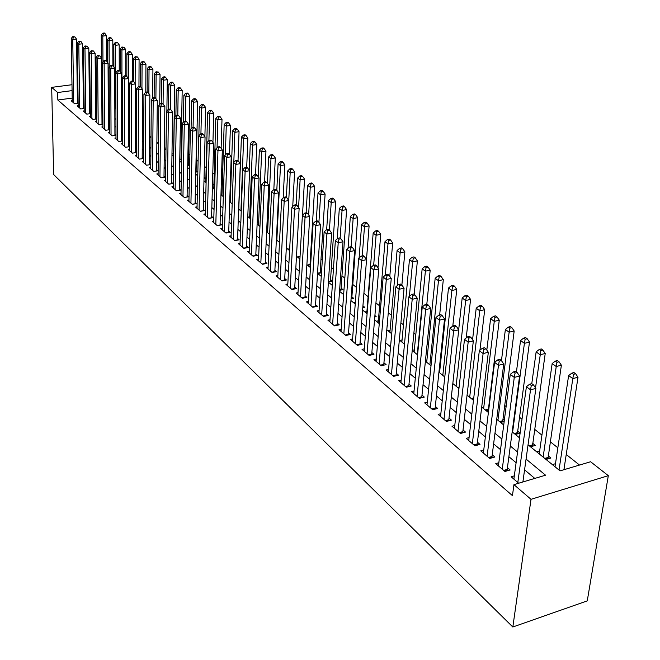 <?xml version="1.0" encoding="UTF-8"?>
<svg xmlns="http://www.w3.org/2000/svg" width="660" height="660" viewBox="0 0 660 660"><rect width="100%" height="100%" fill="white"/><g stroke="black" fill="none" stroke-linecap="round" stroke-linejoin="round"><path stroke-width="0.99" d="M528.049 444.807L560.059 470.869L590.609 461.744L608.314 475.67L587.26 600.88L512.828 627L53.65 174.554L51.686 87.368L57.684 92.524L57.841 100.023L512.449 495.635L513.942 484.646L545.556 475.2L526.069 459.071M579.521 465.061L566.231 454.476M557.848 447.802L550.201 441.705M541.926 435.121L534.592 429.281M522.002 419.248L519.387 417.169M506.105 406.593L504.587 405.38M490.644 394.276L490.157 393.888M441.416 355.08L440.797 354.577M428.456 344.751L427.16 343.72M415.808 334.678L413.87 333.135M403.458 324.844L400.917 322.822M391.397 315.233L388.278 312.749M379.615 305.852L375.944 302.932M368.099 296.686L363.908 293.345M356.483 287.43L352.77 284.476M344.825 278.149L341.938 275.847M333.432 269.074L331.345 267.407M322.311 260.213L320.983 259.157M311.438 251.559L310.835 251.08M230.794 187.333L230.216 186.871M222.42 180.667L221.413 179.858M214.22 174.133L212.792 172.994M206.167 167.714L204.344 166.262M198.091 161.287L196.35 159.901M189.874 154.737L188.694 153.805M181.813 148.327L181.178 147.815M514.33 475.852L511.154 476.792L518.678 483.227M498.836 462.751L495.759 463.642L504.941 471.487L510.13 469.969L507.424 467.676M483.755 449.996L480.785 450.838L489.72 458.477L494.86 457.001L492.236 454.773M469.07 437.58L466.199 438.372L474.903 445.813L480.002 444.386L477.444 442.208M454.773 425.477L451.993 426.236L460.474 433.48L465.531 432.094L463.039 429.973M440.847 413.688L438.157 414.406L446.416 421.468L451.432 420.115L449.006 418.052M427.276 402.196L424.669 402.88L432.721 409.761L437.695 408.449L435.328 406.436M414.043 390.992L411.51 391.636L419.364 398.351L424.306 397.072L421.996 395.109M401.14 380.061L398.689 380.68L406.346 387.222L411.246 385.984L408.994 384.07M388.558 369.402L386.174 369.988L393.649 376.365L398.508 375.161L396.313 373.296M376.282 358.99L373.964 359.551L381.257 365.78L386.084 364.609L383.938 362.786M364.295 348.835L362.043 349.363L369.163 355.443L373.956 354.304L371.861 352.522M352.597 338.91L350.411 339.413L357.357 345.353L362.109 344.248L360.063 342.507M341.171 329.216L339.042 329.703L345.832 335.503L350.542 334.422L348.546 332.722M330 319.753L327.938 320.207L334.57 325.883L339.248 324.827L337.301 323.169M319.093 310.497L317.08 310.934L323.565 316.478L328.21 315.447L326.304 313.83M308.435 301.447L306.479 301.867L312.815 307.288L317.419 306.281L315.554 304.705M298.015 292.603L296.101 293.007L302.296 298.303L306.867 297.322L305.052 295.779M287.818 283.948L285.962 284.336L292.017 289.517L296.554 288.56L294.772 287.05M277.852 275.484L276.037 275.855L281.968 280.921L286.465 279.997L284.724 278.512M268.092 267.201L266.326 267.556L272.126 272.514L276.598 271.606L274.89 270.163M258.547 259.099L256.822 259.438L262.498 264.289L266.937 263.406L265.271 261.987M249.208 251.163L247.525 251.485L253.077 256.237L257.483 255.379L255.849 253.984M240.059 243.391L238.417 243.705L243.853 248.358L248.226 247.516L246.625 246.155M231.099 235.777L229.499 236.082L234.828 240.636L239.159 239.811L237.6 238.483M222.321 228.327L220.762 228.616L225.976 233.071L230.282 232.27L228.748 230.967M213.724 221.017L212.198 221.298L217.313 225.671L221.587 224.887L220.085 223.608M205.301 213.857L203.808 214.129L208.824 218.41L213.064 217.643L211.588 216.398M197.043 206.844L195.583 207.1L200.5 211.299L204.715 210.548L203.263 209.327M188.95 199.963L187.523 200.211L192.34 204.328L196.523 203.593L195.104 202.389M181.013 193.215L179.619 193.454L184.346 197.488L188.496 196.779L187.11 195.599M173.233 186.599L171.864 186.829L176.5 190.789L180.625 190.088L179.264 188.933M165.602 180.106L164.257 180.328L168.803 184.214L172.904 183.529L171.567 182.399M158.111 173.737L156.799 173.951L161.263 177.763L165.322 177.094L164.01 175.981M150.761 167.492L149.482 167.698L153.854 171.435L157.888 170.783L156.601 169.686M143.55 161.353L142.296 161.551L146.586 165.223L150.595 164.587L149.333 163.515M136.471 155.331L135.242 155.529L139.458 159.126L143.435 158.507L142.197 157.451M129.517 149.424L128.312 149.606L132.454 153.145L136.405 152.534L135.193 151.503M122.694 143.616L121.514 143.798L125.581 147.271L129.508 146.668L128.312 145.654M115.995 137.915L114.832 138.088L118.825 141.504L122.694 140.918M109.412 132.313L108.273 132.478L112.2 135.836L115.987 135.275M102.944 126.811L101.83 126.976L105.682 130.267L109.395 129.723M96.591 121.407L95.494 121.564L99.281 124.798L102.927 124.27M90.346 116.094L89.273 116.242L92.994 119.419L96.566 118.915M84.208 110.872L83.16 111.012L86.815 114.139L90.321 113.652M78.177 105.732L77.146 105.872L80.743 108.95L84.175 108.471M181.624 158.994L180.988 158.482M189.651 165.495L188.48 164.546M196.078 172.045L197.464 171.814L196.111 170.725M204.039 178.34L205.26 178.134L204.072 177.169M212.471 184.693L213.205 184.569L212.487 183.983M310.72 263.53L310.117 263.051M321.536 272.291L320.215 271.227M328.424 281.886L332.359 281.061L330.528 279.576M339.603 290.342L342.936 289.625L341.072 288.115M351.046 298.98L353.76 298.386L351.846 296.843M362.777 307.799L364.823 307.346L362.934 305.819M374.798 316.816L376.142 316.511L374.905 315.513M387.123 326.024L387.717 325.891L387.173 325.454M488.961 407.88L488.474 407.484M504.331 420.321L502.813 419.1M515.361 434.47L520.121 433.141L517.531 431.013M530.491 446.795L535.318 445.417L532.628 443.239M546.034 459.459L550.894 458.032L548.138 455.804M143.038 131.257L143.723 131.158M149.878 136.826L151.008 136.661M156.874 142.494L158.441 142.255M164.356 148.203L166.015 147.947M171.98 154.019L173.737 153.747M179.759 159.935L181.615 159.637M187.688 165.957L189.651 165.643M189.024 168.704L189.585 168.613M196.705 174.966L197.777 174.785M204.542 181.343L205.821 181.129M212.52 187.844L213.84 187.621M220.968 194.419L222.007 194.238M229.746 201.094L230.34 200.987M278.611 241.667L279.543 241.486M288.09 249.381L289.674 249.076M297.767 257.268L300.036 256.814M307.659 265.32L310.646 264.718M317.757 273.545L321.502 272.778M342.92 294.038L343.695 293.873M353.801 302.899L355.344 302.569M364.93 311.965L366.919 311.528M376.324 321.238L378.361 320.776M387.973 330.734L390.076 330.248M399.902 340.445L402.064 339.933M412.228 350.361L414.34 349.849M425.494 360.36L426.921 360.005M439.106 370.582L439.799 370.409M472.238 399.358L473.632 398.995M486.247 410.759L488.689 410.108M500.618 422.466L504.174 421.484M536.663 451.819L539.657 450.953M552.37 464.615L555.472 463.699M564.943 469.409L564.069 468.699M534.798 478.417L524.576 469.846M516.112 462.742L508.885 456.687M500.528 449.674L493.614 443.883M485.364 436.961L478.747 431.417M470.605 424.586L464.277 419.273M456.233 412.533L450.178 407.451M442.233 400.793L436.441 395.926M428.596 389.35L423.043 384.697M415.297 378.197L409.984 373.75M402.328 367.323L397.246 363.066M389.68 356.722L384.821 352.638M377.338 346.368L372.685 342.466M365.293 336.27L360.847 332.541M353.537 326.411L349.28 322.839M342.053 316.784L337.986 313.368M330.841 307.378L326.947 304.111M319.885 298.188L316.156 295.061M309.169 289.204L305.613 286.217M298.7 280.417L295.3 277.571M288.461 271.837L285.211 269.107M278.446 263.439L275.344 260.832M268.653 255.222L265.691 252.739M259.066 247.178L256.237 244.81M249.678 239.316L246.98 237.047M240.496 231.611L237.922 229.449M231.495 224.062L229.045 222.007M222.684 216.678L220.358 214.714M214.054 209.435L211.835 207.57M205.598 202.339L203.486 200.574M197.307 195.393L195.302 193.71M189.181 188.578L187.275 186.978M181.219 181.896L179.404 180.378M173.407 175.345L171.691 173.91M165.743 168.919L164.117 167.557M158.227 162.616L156.692 161.329M150.851 156.428L149.399 155.215M143.616 150.364L142.238 149.209M136.505 144.408L135.218 143.319M129.533 138.559L128.32 137.536M122.686 132.817L121.547 131.86M115.962 127.174L114.889 126.274M109.354 121.638L108.355 120.796M102.869 116.193L101.937 115.409M96.492 110.847L95.626 110.121M90.23 105.592L89.422 104.915M84.076 100.435L83.325 99.808M78.053 97.309L77.377 97.4M72.204 98.093L57.841 100.023M72.245 100.683L71.23 100.823L74.77 103.843L78.136 103.381M78.136 103.034L77.451 102.457M84.175 108.166L83.424 107.531M90.313 113.38L89.512 112.695M96.566 118.693L95.7 117.95M102.927 124.096L101.995 123.305M109.395 129.591L108.397 128.741M115.987 135.185L114.914 134.277M122.694 140.885L121.555 139.92M523.9 481.668L523.042 480.934M513.942 484.646L531.011 499.315L512.828 627M531.011 499.315L608.314 475.67M95.469 92.515L96.343 93.225M101.813 97.68L102.745 98.447M108.265 102.935L109.271 103.76M114.84 108.289L115.912 109.164M121.523 113.743L122.677 114.675M128.337 119.287L129.558 120.285M135.275 124.938L136.579 125.994M142.345 130.688L143.723 131.81M149.539 136.554L151 137.742M156.874 142.527L158.425 143.789M164.348 148.615L165.982 149.944M171.971 154.819L173.695 156.222M179.734 161.147L181.558 162.632M187.654 167.599L189.577 169.158M195.739 174.174L197.761 175.824M203.973 180.881L206.101 182.614M212.38 187.729L214.615 189.552M220.96 194.716L223.311 196.63M229.721 201.853L232.188 203.857M238.656 209.129L241.246 211.241M247.789 216.562L250.503 218.773M257.111 224.161L259.957 226.479M266.632 231.916L269.618 234.341M276.367 239.836L279.493 242.385M286.316 247.937L289.591 250.61M296.48 256.22L299.912 259.017M306.884 264.693L310.472 267.613M317.518 273.355L321.272 276.408M328.399 282.216L332.326 285.409M339.537 291.283L343.645 294.624M350.93 300.564L355.228 304.062M362.604 310.068L367.092 313.723M374.558 319.803L379.252 323.623M386.801 329.777L391.71 333.77M399.349 339.991L404.481 344.173M412.211 350.468L417.574 354.841M425.403 361.21L431.013 365.78M438.933 372.232L444.79 377M452.818 383.542L458.939 388.525M467.074 395.142L473.467 400.356M481.701 407.063L488.392 412.508M496.733 419.298L503.72 424.99M512.177 431.879L519.486 437.827M96.286 87.425L95.419 87.541M96.236 81.568L95.37 81.683M89.983 82.384L89.182 82.492M83.861 83.185L83.119 83.275M77.863 83.96L77.179 84.051M71.981 84.727L51.686 87.368M77.946 89.843L77.261 89.933M72.08 90.618L57.684 92.524M517.564 452.017L510.304 446.003M501.905 439.048L494.959 433.298M486.667 426.434L480.018 420.932M471.842 414.15L465.481 408.886M457.396 402.196L451.316 397.155M443.338 390.547L437.514 385.729M429.635 379.203L424.058 374.583M416.278 368.14L410.949 363.726M403.252 357.357L398.153 353.133M390.555 346.838L385.671 342.796M378.163 336.575L373.494 332.706M366.069 326.56L361.606 322.855M354.263 316.784L349.99 313.244M342.738 307.238L338.654 303.856M331.485 297.916L327.575 294.673M320.479 288.808L316.742 285.706M309.73 279.898L306.158 276.944M299.219 271.202L295.812 268.373M288.948 262.688L285.689 259.99M278.899 254.364L275.789 251.79M269.065 246.229L266.096 243.763M259.446 238.26L256.616 235.909M250.033 230.464L247.327 228.22M240.817 222.833L238.243 220.696M231.792 215.358L229.334 213.32M222.956 208.04L220.613 206.101M214.302 200.863L212.075 199.023M205.813 193.842L203.701 192.085M197.505 186.953L195.492 185.287M189.354 180.205L187.44 178.621M181.368 173.588L179.553 172.087M173.53 167.104L171.806 165.676M165.85 160.743L164.216 159.39M158.309 154.498L156.767 153.219M150.917 148.376L149.457 147.172M143.657 142.362L142.288 141.224M136.537 136.471L135.242 135.391M129.55 130.68L128.329 129.665M122.677 124.996L121.539 124.047M115.937 119.41L114.865 118.519M109.321 113.924L108.314 113.099M102.82 108.545L101.879 107.77M96.426 103.249L95.56 102.531M90.148 98.051L89.339 97.383M83.985 92.944L83.234 92.326M77.459 103.48L76.527 39.146L72.732 39.583L73.73 102.96M73.392 37.084L74.902 36.902L72.79 36.622L73.392 37.084L72.732 39.583L71.23 38.437L72.262 101.698M76.527 39.146L74.902 36.902M72.79 36.622L71.23 38.437M106.656 61.182L106.516 35.673L102.803 36.102L101.252 34.972L101.417 57.997M102.968 61.834L102.803 36.102L103.438 33.619L104.924 33.445L104.305 33L102.82 33.173L103.438 33.619M101.252 34.972L102.82 33.173M104.924 33.445L106.516 35.673M83.441 108.578L82.615 43.774L78.796 44.228L79.687 108.05M79.456 41.695L80.982 41.514L78.845 41.233L79.456 41.695L78.796 44.228L77.269 43.057L78.185 106.771M82.615 43.774L80.982 41.514M78.845 41.233L77.269 43.057M89.521 113.759L88.803 48.485L84.967 48.947L85.742 113.223M85.627 46.39L87.161 46.208L85.008 45.919L85.627 46.39L84.967 48.947L83.416 47.759L84.216 111.919M88.803 48.485L87.161 46.208M85.008 45.919L83.416 47.759M95.708 119.039L95.114 53.278L91.245 53.749L91.905 118.495M91.913 51.175L93.456 50.985L91.278 50.688L91.913 51.175L91.245 53.749L89.661 52.536L90.354 117.166M95.114 53.278L93.456 50.985M91.278 50.688L89.661 52.536M102.003 124.402L101.533 58.162L97.639 58.641L98.175 123.849M98.307 56.034L99.858 55.844L97.655 55.547L98.307 56.034L97.639 58.641L96.03 57.403L96.599 122.504M101.533 58.162L99.858 55.844M97.655 55.547L96.03 57.403M112.901 65.744L112.802 40.227L109.065 40.664L107.489 39.517L107.605 62.494M109.189 67.303L109.065 40.664L109.7 38.164L111.202 37.991L110.567 37.529L109.073 37.703L109.7 38.164M107.489 39.517L109.073 37.703M111.202 37.991L112.802 40.227M119.245 70.554L119.204 44.855L115.434 45.309L113.833 44.137L113.908 67.064M115.615 108.925L115.434 45.309L116.077 42.784L117.587 42.603L115.434 42.314L116.077 42.784M113.833 44.137L115.434 42.314M117.587 42.603L119.204 44.855M125.705 75.694L125.713 49.574L121.918 50.036L120.285 48.848L120.318 71.717M121.976 114.106L121.918 50.036L122.562 47.487L124.08 47.297L121.91 47.008L122.562 47.487M120.285 48.848L121.91 47.008M124.08 47.297L125.713 49.574M132.272 81.064L132.338 54.376L128.518 54.838L126.86 53.633L126.844 76.436M128.444 119.377L128.518 54.838L129.17 52.264L130.696 52.082L130.028 51.595L128.502 51.785L129.17 52.264M126.86 53.633L128.502 51.785M130.696 52.082L132.338 54.376M108.405 129.871L108.058 63.129L104.14 63.616L104.552 129.302M104.808 60.984L106.384 60.794L104.156 60.489L104.808 60.984L104.14 63.616L102.506 62.362L102.952 127.933M108.058 63.129L106.384 60.794M104.156 60.489L102.506 62.362M138.955 86.534L139.078 59.26L135.234 59.738L133.543 58.501L133.485 81.361M135.16 83.572L135.234 59.738L135.886 57.139L137.42 56.941L135.209 56.644L135.886 57.139M133.543 58.501L135.209 56.644M137.42 56.941L139.078 59.26M114.922 135.432L114.708 68.186L110.764 68.681L111.045 134.855M111.441 66.033L113.017 65.827L110.773 65.522L111.441 66.033L110.764 68.681L109.098 67.411L109.412 133.452M114.708 68.186L113.017 65.827M110.773 65.522L109.098 67.411M145.761 92.111L145.942 64.226L142.073 64.721L140.349 63.467L140.242 86.493M141.941 88.498L142.073 64.721L142.725 62.09L144.276 61.9L143.583 61.396L142.032 61.594L142.725 62.09M140.349 63.467L142.032 61.594M144.276 61.9L145.942 64.226M121.555 141.091L121.481 73.334L117.505 73.846L117.662 140.498M118.189 71.165L119.773 70.958L119.097 70.447L117.505 70.645L118.189 71.165L117.505 73.846L115.813 72.542L115.995 139.078M121.481 73.334L119.773 70.958M117.505 70.645L115.813 72.542M152.674 98.224L152.922 69.292L149.028 69.787L147.279 68.516L147.122 91.93M148.855 93.505L149.028 69.787L149.688 67.138L151.247 66.941L150.546 66.429L148.987 66.627L149.688 67.138M147.279 68.516L148.987 66.627M151.247 66.941L152.922 69.292M128.312 146.85L128.378 78.573L124.377 79.101L124.385 146.256M125.062 76.395L126.662 76.189L125.969 75.661L124.369 75.867L125.062 76.395L124.377 79.101L122.653 77.773L122.694 144.804M128.378 78.573L126.662 76.189M124.369 75.867L122.653 77.773M159.72 104.494L160.042 74.44L156.115 74.951L154.333 73.656L154.118 97.606M155.892 98.604L156.115 74.951L156.783 72.278L158.35 72.072L156.065 71.758L156.783 72.278M154.333 73.656L156.065 71.758M158.35 72.072L160.042 74.44M135.185 152.724L135.407 83.919L131.373 84.455L131.241 152.113M132.058 81.716L133.675 81.51L132.965 80.974L131.356 81.18L132.058 81.716L131.373 84.455L129.616 83.102L129.517 150.637M135.407 83.919L133.675 81.51M131.356 81.18L129.616 83.102M166.881 110.888L167.285 79.695L163.333 80.215L161.518 78.895L161.246 103.397M161.246 177.755L163.993 177.301L164.868 106.318L162.319 103.249L160.66 103.48L161.419 104.057L163.078 103.826L163.333 80.215L164.002 77.509L165.577 77.302L164.851 76.775L163.276 76.981L164.002 77.509M161.518 78.895L163.276 76.981M165.577 77.302L167.285 79.695M142.189 158.697L142.568 89.364L138.509 89.909L138.22 158.078M139.194 87.145L140.819 86.93L140.101 86.377L138.476 86.6L139.194 87.145L138.509 89.909L136.711 88.531L136.463 156.577M142.568 89.364L140.819 86.93M138.476 86.6L136.711 88.531M173.621 153.763L174.669 85.041L170.692 85.577L168.836 84.224L168.498 109.304M170.354 109.345L170.692 85.577L171.361 82.838L172.945 82.632L172.202 82.096L170.618 82.302L171.361 82.838M168.836 84.224L170.618 82.302M172.945 82.632L174.669 85.041M149.325 164.785L149.861 94.908L145.769 95.469L145.332 164.15M146.462 92.672L148.096 92.45L147.362 91.897L145.728 92.119L146.462 92.672L145.769 95.469L143.938 94.066L143.542 162.624M149.861 94.908L148.096 92.45M145.728 92.119L143.938 94.066M180.972 159.745L182.185 90.486L178.183 91.031L176.294 89.661L175.89 115.599M177.787 115.055L178.183 91.031L178.852 88.275L180.452 88.052L179.693 87.508L178.093 87.722L178.852 88.275M176.294 89.661L178.093 87.722M180.452 88.052L182.185 90.486M156.593 170.989L157.294 100.559L153.178 101.128L152.575 170.338M153.871 98.315L155.521 98.084L154.77 97.515L153.12 97.746L153.871 98.315L153.178 101.128L151.313 99.701L150.752 168.779M157.294 100.559L155.521 98.084M153.12 97.746L151.313 99.701M188.455 165.833L189.849 96.038L185.815 96.599L183.892 95.197L183.406 122.174M185.353 121.192L185.815 96.599L186.491 93.811L188.1 93.588L187.333 93.027L185.716 93.25L186.491 93.811M183.892 95.197L185.716 93.25M188.1 93.588L189.849 96.038M196.078 172.029L197.654 101.689L193.594 102.267L191.639 100.84L191.062 128.89M193.066 127.462L193.594 102.267L194.271 99.445L195.896 99.223L195.112 98.653L193.487 98.876L194.271 99.445M191.639 100.84L193.487 98.876M195.896 99.223L197.654 101.689M204.889 136.628L205.615 107.456L201.523 108.042L199.526 106.59L198.858 135.745M200.92 133.856L201.523 108.042L202.207 105.196L203.841 104.965L203.041 104.387L201.407 104.618L202.207 105.196M199.526 106.59L201.407 104.618M203.841 104.965L205.615 107.456M164.868 106.318L160.726 106.904L159.951 176.649M161.419 104.057L160.726 106.904L158.821 105.451L158.095 175.057M160.66 103.48L158.821 105.451M168.77 184.181L171.542 183.719L172.598 112.192L168.415 112.794L167.475 183.076M169.125 109.915L170.792 109.675L170.016 109.09L168.341 109.321L169.125 109.915L168.415 112.794L166.485 111.309L165.577 181.459M172.598 112.192L170.792 109.675M168.341 109.321L166.485 111.309M176.443 190.74L179.239 190.27L180.477 118.189L176.269 118.8L175.139 189.626M176.971 115.888L178.654 115.64L177.862 115.038L176.179 115.285L176.971 115.888L176.269 118.8L174.289 117.29L173.209 187.976M180.477 118.189L178.654 115.64M176.179 115.285L174.289 117.29M212.933 142.428L213.733 113.338L209.616 113.941L207.578 112.456L205.788 182.366M208.915 140.58L209.616 113.941L210.292 111.061L211.942 110.822L211.126 110.228L209.476 110.468L210.292 111.061M207.578 112.456L209.476 110.468M211.942 110.822L213.733 113.338M184.272 197.431L187.077 196.944L188.512 124.294L184.272 124.921L182.96 196.309M184.981 121.985L186.681 121.729L185.864 121.118L184.173 121.366L184.981 121.985L184.272 124.921L182.259 123.379L180.988 194.626M188.512 124.294L186.681 121.729M184.173 121.366L182.259 123.379M221.133 148.335L222.007 119.336L217.858 119.947L215.779 118.437L213.799 188.884M217.058 147.708L217.858 119.947L218.542 117.035L220.201 116.795L219.367 116.193L217.709 116.432L218.542 117.035M215.779 118.437L217.709 116.432M220.201 116.795L222.007 119.336M192.242 204.245L195.079 203.75L196.713 130.531L192.439 131.175L190.93 203.123M193.149 128.197L194.857 127.941L194.032 127.314L192.324 127.57L193.149 128.197L192.439 131.175L190.385 129.599L188.925 201.407M196.713 130.531L194.857 127.941M192.324 127.57L190.385 129.599M229.499 154.349L230.447 125.45L226.264 126.076L224.152 124.534L221.966 195.533M225.357 154.984L226.264 126.076L226.958 123.131L228.624 122.884L227.774 122.273L226.108 122.521L226.958 123.131M224.152 124.534L226.108 122.521M228.624 122.884L230.447 125.45M200.384 211.2L203.23 210.688L205.07 136.892L200.772 137.544L199.056 210.07M201.49 134.541L203.206 134.277L202.364 133.633L200.648 133.898L201.49 134.541L200.772 137.544L198.668 135.944L197.01 208.321M205.07 136.892L203.206 134.277M200.648 133.898L198.668 135.944M238.029 160.702L239.052 131.686L234.845 132.33L232.683 130.754L230.29 202.315M233.822 162.426L234.845 132.33L235.537 129.352L237.221 129.096L236.354 128.469L234.671 128.725L235.537 129.352M232.683 130.754L234.671 128.725M237.221 129.096L239.052 131.686M208.675 218.287L211.555 217.775L213.609 143.377L209.278 144.053L207.355 217.157M209.995 141.009L211.728 140.745L210.87 140.093L209.137 140.357L209.995 141.009L209.278 144.053L207.133 142.411L205.26 215.374M213.609 143.377L211.728 140.745M209.137 140.357L207.133 142.411M246.716 167.293L247.838 138.047L243.606 138.707L241.395 137.099L238.78 209.228M240.933 210.977L243.606 138.707L244.299 135.704L245.99 135.44L245.108 134.797L243.416 135.061L244.299 135.704M241.395 137.099L243.416 135.061M245.99 135.44L247.838 138.047M217.148 225.53L220.044 224.994L222.321 150.001L217.957 150.694L215.812 224.392M218.683 147.617L220.423 147.345L219.549 146.677L217.8 146.949L218.683 147.617L217.957 150.694L215.77 149.02L213.683 222.568M222.321 150.001L220.423 147.345M217.8 146.949L215.77 149.02M255.568 174.545L256.806 144.54L252.532 145.216L250.288 143.575L249.241 170.255M249.637 218.072L252.532 145.216L253.234 142.18L254.941 141.908L254.042 141.256L252.334 141.52L253.234 142.18M250.288 143.575L252.334 141.52M254.941 141.908L256.806 144.54M225.786 232.914L228.707 232.37L231.223 156.767L226.817 157.476L224.45 231.767M227.543 154.366L229.309 154.085L228.41 153.4L226.652 153.681L227.543 154.366L226.817 157.476L224.59 155.768L222.272 229.911M231.223 156.767L229.309 154.085M226.652 153.681L224.59 155.768M264.594 181.978L265.955 151.173L261.657 151.866L259.355 150.191L258.241 176.781M258.514 225.299L261.657 151.866L262.358 148.789L264.074 148.517L263.159 147.848L261.434 148.12L262.358 148.789M259.355 150.191L261.434 148.12M264.074 148.517L265.955 151.173M234.605 240.446L237.542 239.893L240.306 163.68L235.867 164.406L233.261 239.299M236.602 161.255L238.375 160.966L237.46 160.273L235.686 160.553L236.602 161.255L235.867 164.406L233.59 162.657L231.041 237.402M240.306 163.68L238.375 160.966M235.686 160.553L233.59 162.657M271.796 272.233L274.824 271.615L278.652 192.835L274.09 193.644L271.598 191.738L273.834 189.577L274.832 190.336L276.655 190.014L275.657 189.255L273.834 189.577L275.294 157.938L270.971 158.648L268.62 156.94L267.432 183.439M267.58 232.683L270.971 158.648L271.673 155.537L273.405 155.257L272.464 154.572L270.732 154.861L271.673 155.537M268.62 156.94L270.732 154.861M273.405 155.257L275.294 157.938M243.614 248.143L246.568 247.574L249.587 170.734L245.116 171.476L242.261 246.988M245.85 168.292L247.64 167.995L246.7 167.285L244.918 167.582L245.85 168.292L245.116 171.476L242.789 169.694L239.992 245.05M249.587 170.734L247.64 167.995M244.918 167.582L242.789 169.694M252.805 256.006L255.791 255.42L259.066 177.944L254.562 178.703L251.452 254.842M255.296 175.477L257.103 175.172L256.146 174.446L254.347 174.751L255.296 175.477L254.562 178.703L252.186 176.88L249.133 252.862M259.066 177.944L257.103 175.172M254.347 174.751L252.186 176.88M262.201 264.033L265.204 263.431L268.752 185.303L264.214 186.087L260.84 262.87M264.957 182.828L266.772 182.515L265.798 181.772L263.983 182.086L264.957 182.828L264.214 186.087L261.781 184.231L258.472 260.849M268.752 185.303L266.772 182.515M263.983 182.086L261.781 184.231M283.173 197.934L284.839 164.851L280.475 165.577L278.083 163.837L276.812 190.237M276.829 240.215L280.475 165.577L281.185 162.434L282.925 162.145L281.968 161.444L280.219 161.733L281.185 162.434M278.083 163.837L280.219 161.733M282.925 162.145L284.839 164.851M292.735 206.464L294.583 171.913L290.185 172.656L287.743 170.874L286.382 197.398M288.742 200.483L290.185 172.656L290.895 169.471L292.652 169.174L291.671 168.465L289.913 168.762L290.895 169.471M287.743 170.874L289.913 168.762M292.652 169.174L294.583 171.913M302.495 215.193L304.54 179.124L300.11 179.891L297.611 178.068L296.159 204.814M298.576 207.619L300.11 179.891L300.828 176.665L302.593 176.36L301.587 175.634L299.822 175.939L300.828 176.665M297.611 178.068L299.822 175.939M302.593 176.36L304.54 179.124M274.832 190.336L274.09 193.644L270.427 271.062M268.01 269L271.598 191.738M278.652 192.835L276.655 190.014M310.027 264.841L314.713 186.491L310.25 187.275L307.7 185.419L306.116 212.834M308.632 214.912L310.25 187.275L310.967 184.016L312.749 183.703L311.726 182.96L309.944 183.274L310.967 184.016M307.7 185.419L309.944 183.274M312.749 183.703L314.713 186.491M281.597 280.607L284.65 279.98L288.783 200.533L284.179 201.358L280.228 279.436M284.922 198.017L286.762 197.686L285.739 196.911L283.899 197.241L284.922 198.017L284.179 201.358L281.63 199.411L277.761 277.324M288.783 200.533L286.762 197.686M283.899 197.241L281.63 199.411M320.116 273.058L325.108 194.023L320.62 194.832L318.004 192.926L316.28 221.141M318.912 222.362L320.62 194.832L321.337 191.532L323.136 191.21L322.08 190.451L320.29 190.773L321.337 191.532M318.004 192.926L320.29 190.773M323.136 191.21L325.108 194.023M291.621 289.171L294.69 288.527L299.137 208.403L294.492 209.253L290.243 287.999M295.243 205.87L297.099 205.532L296.051 204.74L294.203 205.07L295.243 205.87L294.492 209.253L291.893 207.265L287.719 285.838M294.69 288.527L294.698 288.956M299.137 208.403L297.099 205.532M294.203 205.07L291.893 207.265M330.429 281.465L335.742 201.729L331.213 202.554L328.54 200.607L326.667 229.655M329.414 230.051L331.213 202.554L331.939 199.213L333.745 198.883L332.673 198.107L330.866 198.437L331.939 199.213M328.54 200.607L330.866 198.437M333.745 198.883L335.742 201.729M301.867 297.932L304.961 297.272L309.73 216.463L305.052 217.33L300.481 296.752M305.803 213.898L307.667 213.551L306.603 212.743L304.73 213.089L305.803 213.898L305.052 217.33L302.387 215.292L297.899 294.541M304.961 297.272L304.961 297.734M309.73 216.463L307.667 213.551M304.73 213.089L302.387 215.292M340.964 290.053L346.615 209.599L342.053 210.449L339.322 208.461L337.252 238.804M340.131 238.186L342.053 210.449L342.771 207.067L344.602 206.728L343.505 205.936L341.682 206.275L342.771 207.067M339.322 208.461L341.682 206.275M344.602 206.728L346.615 209.599M312.345 306.884L315.463 306.207L320.562 224.697L315.851 225.596L310.959 305.695M316.602 222.115L318.491 221.76L317.394 220.935L315.513 221.29L316.602 222.115L315.851 225.596L313.129 223.509L308.319 303.443M315.463 306.207L315.463 306.71M320.562 224.697L318.491 221.76M315.513 221.29L313.129 223.509M323.062 316.041L326.205 315.348L331.65 233.128L326.898 234.052L321.667 314.853M327.657 230.53L329.563 230.167L328.441 229.317L326.543 229.68L327.657 230.53L326.898 234.052L324.118 231.916L318.962 312.543M326.205 315.348L326.205 315.892M331.65 233.128L329.563 230.167M326.543 229.68L324.118 231.916M334.026 325.413L337.186 324.703L343.01 241.766L338.217 242.707L332.623 324.217M338.976 239.143L340.898 238.763L339.751 237.897L337.837 238.268L338.976 239.143L338.217 242.707L335.362 240.52L329.86 321.857M337.186 324.703L337.194 325.289M343.01 241.766L340.898 238.763M337.837 238.268L335.362 240.52M351.739 298.832L357.728 217.66L353.141 218.526L350.344 216.488L348.059 248.275M351.079 246.733L353.141 218.526L353.859 215.102L355.699 214.756L354.577 213.947L352.745 214.294L353.859 215.102M350.344 216.488L352.745 214.294M355.699 214.756L357.728 217.66M366.481 259.57L369.105 225.901L364.477 226.792L361.622 224.713L359.098 257.994M362.249 255.874L364.477 226.792L365.211 223.327L367.059 222.973L365.912 222.139L364.064 222.494L365.211 223.327M361.622 224.713L364.064 222.494M367.059 222.973L369.105 225.901M377.998 267.877L380.754 234.333L376.093 235.257L373.164 233.12L366.762 313.459M373.667 265.254L376.093 235.257L376.819 231.742L378.683 231.371L377.512 230.522L375.647 230.885L376.819 231.742M373.164 233.12L375.647 230.885M378.683 231.371L380.754 234.333M345.246 335L348.43 334.274L354.635 250.602L349.808 251.575L343.843 333.803M350.567 247.962L352.498 247.574L351.326 246.683L349.396 247.071L350.567 247.962L349.808 251.575L346.879 249.34L341.014 331.386M348.43 334.274L348.447 334.9M354.635 250.602L352.498 247.574M349.396 247.071L346.879 249.34M389.796 276.375L392.675 242.971L387.973 243.911L384.978 241.733L378.197 322.765M385.325 275.203L387.973 243.911L388.707 240.355L390.588 239.976L389.383 239.11L387.502 239.481L388.707 240.355M384.978 241.733L387.502 239.481M390.588 239.976L392.675 242.971M356.73 344.817L359.947 344.066L366.539 259.661L361.68 260.659L355.319 343.612M362.439 256.996L364.386 256.6L363.19 255.684L361.243 256.08L362.439 256.996L361.68 260.659L358.685 258.365L352.423 341.137M359.947 344.066L359.956 344.751M366.539 259.661L364.386 256.6M361.243 256.08L358.685 258.365M401.874 285.062L404.877 251.815L400.141 252.78L397.072 250.544L389.895 332.293M397.221 285.64L400.141 252.78L400.876 249.175L402.773 248.787L401.536 247.896L399.647 248.284L400.876 249.175M397.072 250.544L399.647 248.284M402.773 248.787L404.877 251.815M368.486 354.865L371.728 354.098L378.741 268.942L373.84 269.965L367.075 353.661M374.608 266.244L376.571 265.84L375.342 264.908L373.378 265.312L374.608 266.244L373.84 269.965L370.772 267.613L364.114 351.128M371.728 354.098L371.745 354.832M378.741 268.942L376.571 265.84M373.378 265.312L370.772 267.613M414.208 294.401L417.376 260.873L412.607 261.863L409.464 259.578L401.874 342.045M409.398 296.34L412.607 261.863L413.341 258.209L415.255 257.812L413.993 256.897L412.079 257.293L413.341 258.209M409.464 259.578L412.079 257.293M415.255 257.812L417.376 260.873M380.531 365.161L383.798 364.37L391.248 278.446L386.306 279.502L379.12 363.957M387.073 275.731L389.053 275.319L387.791 274.354L385.82 274.774L387.073 275.731L386.306 279.502L383.163 277.093L376.084 361.358M383.798 364.37L383.823 365.153M391.248 278.446L389.053 275.319M385.82 274.774L383.163 277.093M426.814 304.235L430.188 270.146L425.378 271.177L422.161 268.826L414.133 352.036M417.244 354.568L425.378 271.177L426.121 267.465L428.043 267.061L426.748 266.12L424.826 266.533L426.121 267.465M422.161 268.826L424.826 266.533M428.043 267.061L430.188 270.146M392.873 375.713L396.165 374.897L404.068 288.197L399.085 289.278L391.454 374.5M399.861 285.458L401.858 285.029L400.562 284.048L398.566 284.476L399.861 285.458L399.085 289.278L395.86 286.811L388.344 371.836M396.165 374.897L396.198 375.738M404.068 288.197L401.858 285.029M398.566 284.476L395.86 286.811M439.659 314.911L443.314 279.659L438.471 280.714L435.163 278.305L426.69 362.257M429.874 364.856L438.471 280.714L439.205 276.952L441.144 276.532L439.824 275.575L437.885 275.995L439.205 276.952M435.163 278.305L437.885 275.995M441.144 276.532L443.314 279.659M405.52 386.521L408.845 385.679L417.219 298.196L412.195 299.31L404.101 385.3M412.97 295.433L414.983 294.987L413.655 293.98L411.642 294.426L412.97 295.433L412.195 299.31L408.886 296.777L400.909 382.577M408.845 385.679L408.87 386.587M417.219 298.196L414.983 294.987M411.642 294.426L408.886 296.777M452.81 325.982L456.769 289.41L451.894 290.491L448.503 288.024L439.552 372.735M442.819 375.391L451.894 290.491L452.628 286.679L454.583 286.25L453.222 285.268L451.275 285.697L452.628 286.679M448.503 288.024L451.275 285.697M454.583 286.25L456.769 289.41M418.489 397.6L421.831 396.742L430.708 308.451L425.642 309.598L417.062 396.379M426.418 305.671L428.447 305.209L427.086 304.177L425.056 304.631L426.418 305.671L425.642 309.598L422.251 306.999L413.795 393.583M421.831 396.742L421.872 397.7M430.708 308.451L428.447 305.209M425.056 304.631L422.251 306.999M466.207 337.92L470.572 299.409L465.655 300.523L462.181 297.99L458.683 329.662M456.085 386.199L465.655 300.523L466.397 296.653L468.361 296.208L466.975 295.201L465.003 295.647L466.397 296.653M462.181 297.99L465.003 295.647M468.361 296.208L470.572 299.409M431.788 408.961L435.154 408.078L444.551 318.97L439.444 320.158L430.353 407.74M440.22 316.165L442.266 315.695L440.872 314.638L438.826 315.109L440.22 316.165L439.444 320.158L435.963 317.493L427.004 404.877M435.154 408.078L435.196 409.109M444.551 318.97L442.266 315.695M438.826 315.109L435.963 317.493M479.935 350.196L484.729 309.664L479.77 310.81L476.207 308.212L472.568 339.743M469.681 397.27L479.77 310.81L480.513 306.884L482.501 306.43L481.074 305.399L479.086 305.852L480.513 306.884M476.207 308.212L479.086 305.852M482.501 306.43L484.729 309.664M445.426 420.618L448.825 419.71L458.758 329.777L453.61 330.998L443.99 419.397M454.393 326.947L456.456 326.461L455.02 325.372L452.958 325.858L454.393 326.947L453.61 330.998L450.037 328.259L440.55 416.452M448.825 419.71L448.866 420.808M458.758 329.777L456.456 326.461M452.958 325.858L450.037 328.259M488.309 410.207L499.257 320.191L494.266 321.37L490.603 318.706L486.824 350.08M483.623 408.631L494.266 321.37L495.008 317.386L497.005 316.915L495.536 315.859L493.54 316.33L495.008 317.386M490.603 318.706L493.54 316.33M497.005 316.915L499.257 320.191M459.418 432.581L462.841 431.64L473.352 340.873L468.163 342.127L457.982 431.351M468.946 338.019L471.026 337.524L469.549 336.402L467.47 336.897L468.946 338.019L468.163 342.127L464.491 339.314L454.451 428.332M462.841 431.64L462.899 432.811M473.352 340.873L471.026 337.524M467.47 336.897L464.491 339.314M502.648 421.905L514.173 330.99L509.132 332.211L505.379 329.472L501.452 360.673M497.929 420.272L509.132 332.211L509.883 328.168L511.896 327.682L510.394 326.593L508.373 327.079L509.883 328.168M505.379 329.472L508.373 327.079M511.896 327.682L514.173 330.99M473.789 444.856L477.238 443.891L488.342 352.267L483.112 353.562L472.345 443.627M483.895 349.396L485.991 348.876L484.473 347.729L482.386 348.241L483.895 349.396L483.112 353.562L479.333 350.674L468.724 440.534M477.238 443.891L477.295 445.145M488.342 352.267L485.991 348.876M482.386 348.241L479.333 350.674M517.357 433.909L529.485 342.086L524.411 343.34L520.55 340.527L516.425 371.976M512.606 432.226L524.411 343.34L525.154 339.24L527.191 338.737L525.64 337.623L523.611 338.118L525.154 339.24M520.55 340.527L523.611 338.118M527.191 338.737L529.485 342.086M488.54 457.462L492.022 456.472L503.745 363.982L498.473 365.318L487.096 456.233M499.257 361.086L501.369 360.55L499.81 359.37L497.706 359.898L499.257 361.086L498.473 365.318L494.596 362.348L483.376 453.057M492.022 456.472L492.079 457.801M503.745 363.982L501.369 360.55M497.706 359.898L494.596 362.348M532.447 446.234L545.218 353.479L540.103 354.775L536.143 351.887L531.787 383.641L529.65 384.202L531.3 385.457L533.445 384.895L531.795 383.641M535.516 387.89L540.854 350.608L542.899 350.097L541.307 348.942L539.261 349.462L540.854 350.608M536.143 351.887L539.261 349.462M542.899 350.097L545.218 353.479M503.687 470.415L507.202 469.392L519.585 376.027L514.272 377.404L502.252 469.186M515.056 373.098L517.184 372.553L515.584 371.332L513.455 371.885L515.056 373.098L514.272 377.404L510.279 374.352L498.424 465.919M507.202 469.392L507.268 470.811M519.585 376.027L517.184 372.553M513.455 371.885L510.279 374.352M547.948 458.898L561.38 365.195L556.231 366.531L552.156 363.561L539.236 453.915M543.139 457.099L556.231 366.531L556.974 362.299L559.036 361.762L557.403 360.583L555.34 361.111L556.974 362.299M552.156 363.561L555.34 361.111M559.036 361.762L561.38 365.195M522.893 481.973L535.87 388.41L530.516 389.829L517.819 482.493M531.3 385.457L530.516 389.829L526.408 386.694L513.884 479.135M535.87 388.41L533.445 384.895M529.65 384.202L526.408 386.694M563.912 469.722L578.003 377.231L572.806 378.609L568.623 375.557L555.019 466.768M559.028 470.035L572.806 378.609L573.557 374.311L575.635 373.766L573.952 372.545L571.873 373.098L573.557 374.311M568.623 375.557L571.873 373.098M575.635 373.766L578.003 377.231M269.643 233.822L269.099 233.921M279.551 241.23L278.355 241.461M289.69 248.787L287.81 249.158M300.052 256.501L297.462 257.012M310.035 264.495L307.312 265.039M320.125 272.679L317.526 273.215M330.429 281.045L328.449 281.457M340.964 289.591L339.636 289.88M351.739 298.337L351.087 298.477M393.624 376.357L396.19 375.721M406.279 387.164L408.862 386.512M444.84 376.596L444.419 376.703M419.248 398.252L421.855 397.576M458.997 387.998L458.469 388.138M459.096 387.139L457.685 387.502M432.547 409.612L435.171 408.928M473.649 398.805L472.073 399.217M473.756 397.93L471.289 398.582M446.193 421.278L448.841 420.568M488.284 409.967L486.024 410.578M488.276 409.126L485.24 409.942M460.193 433.24L462.858 432.506M502.606 421.608L500.329 422.235M502.606 420.75L499.546 421.591M474.565 445.525L477.246 444.766M517.308 433.546L515.014 434.189M517.308 432.68L514.222 433.546M489.316 458.131L492.03 457.355M532.397 445.797L530.079 446.465M532.397 444.922L529.287 445.813M504.471 471.083L507.202 470.283M547.891 458.378L545.556 459.063M547.891 457.495L544.756 458.411"/></g></svg>

